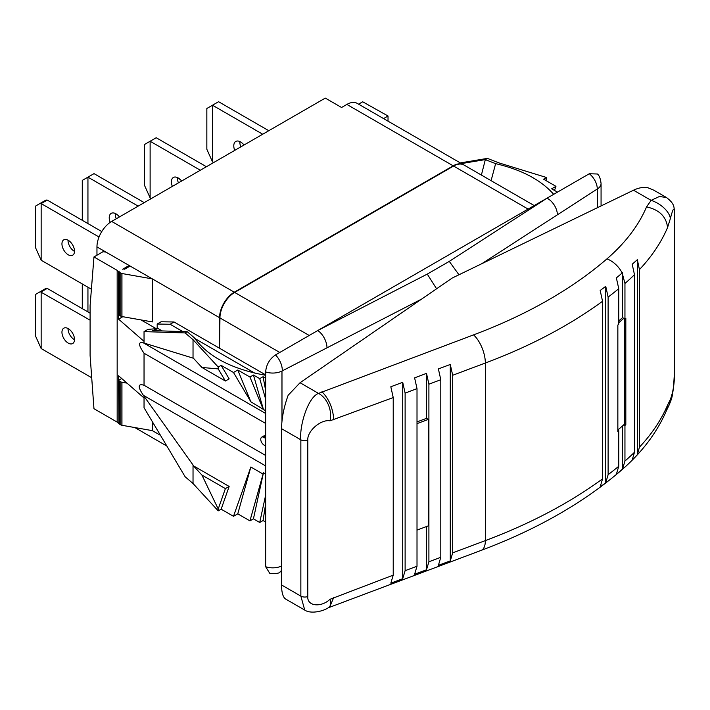 <?xml version="1.0" encoding="UTF-8"?>
<svg xmlns="http://www.w3.org/2000/svg" width="710" height="710" viewBox="0 0 710 710"><rect width="100%" height="100%" fill="white"/><g stroke="black" fill="none" stroke-linecap="round" stroke-linejoin="round"><path stroke-width="1.06" d="M160.469 435.328L152.366 430.65L121.942 425.281A2.778 1.597 180 0 1 120.798 424.882L119.324 424.03A1.385 0.799 180 0 1 118.916 423.462L118.916 380.427A1.385 0.799 0 0 0 119.324 380.995L120.798 381.847A2.778 1.597 0 0 0 121.942 382.246L127.028 383.143M218.218 509.008L201.924 475.061L193.422 465.822L229.144 486.448L225.398 488.604L218.218 509.008L218.218 510.872L193.031 483.51L185.124 476.747L144.041 407.717L144.041 397.982L118.57 375.767L118.916 423.133M118.57 423.329L117.168 422.104L117.168 270.35L118.57 271.575L118.57 319.136L144.041 341.359L144.041 331.614L185.124 332.919L193.031 339.682L218.218 367.043L221.147 365.357L229.144 378.856L225.398 381.022L218.218 368.898L201.924 367.469L193.422 358.23L143.385 342.859C138.095 341.545 138.317 344.998 144.041 353.225L144.041 385.255C137.855 383.373 137.633 386.737 143.385 395.328L193.031 464.997L193.031 483.51M117.168 270.35L93.96 256.949L90.099 305.682L90.099 355.515L93.96 408.703L117.168 422.104M121.694 378.492L119.324 379.859A1.385 0.799 0 0 0 118.916 380.427M152.366 430.65L152.366 421.704M218.218 510.872L221.147 509.185L233.501 516.312L250.843 467.002L237.779 513.845L233.501 516.312M265.655 522.028L263.073 520.536L259.718 522.471L253.434 518.85L249.947 520.865L237.779 513.845M265.655 503.727L263.073 520.536M265.655 495.127L259.718 522.471M265.655 474.067L263.445 472.789L253.434 518.85M263.445 472.789L249.947 520.865M263.011 474.031L250.843 467.002M193.422 465.822L193.031 464.997M229.144 486.448L221.147 509.185M201.924 475.061L225.398 488.604M265.655 455.465L144.041 385.255M458.953 274.779L449.279 261.386L547.028 198.161L589.309 173.746L597.403 174.003C599.213 175.326 600.438 178.494 601.068 183.499L601.068 183.499A13.872 8.005 180 0 1 597.545 188.833L597.545 207.639M481.762 263.721L557.377 214.819A13.872 8.449 57.1 0 0 547.028 198.161L317.752 330.532A13.872 7.544 62.7 0 1 326.982 347.829L421.758 298.999M281.542 571.222L279.571 572.269A13.872 7.428 -118 0 0 279.571 572.269C279.447 573.227 276.234 573.671 269.924 573.6L265.655 566.722L265.655 371.933C266.241 364.718 269.507 359.056 275.462 354.947L317.752 330.532L427.269 274.095L436.588 288.784M304.732 610.067L300.854 596.107L300.854 439.818C299.247 426.408 307.714 397.431 318.524 393.393L473.561 334.88A464.935 268.424 0 0 0 606.961 258.857A283.059 163.424 0 0 0 646.544 206.894L651.123 200.371L633.515 190.209C638.636 187.768 643.366 186.925 647.715 187.68L653.821 190.2L666.486 197.513L659.395 196.501L651.123 200.371A18.797 9.807 32.6 0 1 670.355 218.609C673.293 207.107 674.669 206.086 674.465 215.547L674.465 371.827C674.669 382.22 673.293 391.441 670.355 399.49L667.56 405.108A304.696 175.92 180 0 1 639.426 447.185L637.349 454.711L632.202 460.071L634.474 452.261A304.696 175.92 180 0 1 624.951 461.038L622.555 469.07L622.555 425.885M633.515 190.209L452.199 278.045L300.055 382.734L318.524 393.393A20.448 14.812 71.9 0 1 329.999 420.817L393.225 397.564L393.225 575.144L329.999 599.302C321.062 607.742 306.942 606.296 307.794 596.524L307.794 440.236C306.969 431.156 320.911 419.113 329.999 420.817M674.465 371.827A5.547 3.204 180 0 0 674.5 371.481L673.515 387.74C672.255 394.813 672.965 396.633 668.403 406.546L668.403 406.546A18.797 16.002 -118.7 0 0 670.355 399.49M668.403 406.546L666.468 410.575C656.945 432.665 641.822 452.634 621.108 470.473C583.345 502.884 536.698 529.527 481.158 550.383L328.18 607.831C323.707 610.99 310.962 614.434 304.581 609.988L285.677 599.071C282.988 597.341 281.604 592.637 281.542 584.96L281.542 428.671C281.701 418.19 283.902 407.061 288.145 395.275L300.055 382.734M328.18 607.831A20.448 9.07 -133 0 0 329.999 599.302M450.282 364.47L452.687 375.27L452.687 552.85L450.282 560.873L450.282 364.47L438.389 368.925L440.795 379.726L440.795 557.306L428.902 561.77L426.497 569.793L414.604 574.248L417.01 566.225L405.117 570.68L402.712 578.712L390.82 583.167L393.225 575.144M393.225 397.564L390.82 386.764L402.712 382.299L405.117 393.109L417.01 388.645L414.604 377.844L426.497 373.38L428.902 384.19L428.902 561.77M602.55 301.271L602.55 478.851A486.572 280.92 180 0 1 485.347 540.603L485.347 363.023A486.572 280.92 0 0 0 602.55 301.271L600.181 290.488A483.244 278.995 180 0 0 605.745 286.325L608.115 297.108L608.115 474.688L605.745 482.729A483.244 278.995 180 0 1 600.181 486.891L602.55 478.851M608.115 297.108A486.572 280.92 0 0 0 618.756 288.695L616.36 277.894A483.244 278.995 180 0 0 622.182 272.977L624.951 283.459L624.951 319.021A304.696 175.92 180 0 0 625.821 318.266L625.821 424.722A304.696 175.92 180 0 1 624.951 425.476L624.951 461.038M618.756 288.695L618.756 324.248A486.572 280.92 180 0 1 617.851 324.994L617.851 431.449A486.572 280.92 0 0 0 618.756 430.704L617.851 430.189M618.756 320.876A483.244 278.995 180 0 0 622.555 317.636L623.77 318.337A486.59 280.929 180 0 1 618.756 322.73M622.555 317.636L622.555 272.658M624.951 283.459A304.696 175.92 0 0 0 634.474 274.681L632.202 264.235L637.349 259.691L639.426 269.614L639.426 447.185M634.474 274.681L634.474 452.261M625.821 424.722L624.631 424.03A486.59 280.929 180 0 1 623.77 424.802L624.951 425.476M624.631 318.834L624.631 424.03M623.77 424.802A486.59 280.929 180 0 1 618.153 429.701M622.555 469.07L622.182 469.39A483.244 278.995 180 0 1 616.36 474.307L618.756 466.266A486.572 280.92 180 0 1 608.115 474.688M618.756 430.704L618.756 466.266M637.349 454.711L637.349 259.691M646.544 206.894C659.306 209.743 666.317 216.621 667.56 227.528L670.355 218.609M450.282 560.873L438.389 565.337L440.795 557.306M402.712 578.712L402.712 382.299M405.117 393.109L405.117 570.68M417.01 388.645L417.01 566.225M417.01 530.095L428.308 525.861L428.308 419.406L426.497 418.359L426.497 373.38M426.497 569.793L426.497 526.545M417.01 423.639L428.308 419.406M417.01 421.917L426.497 418.359M605.745 482.729L605.745 286.325M623.77 318.337L624.951 319.021M265.655 371.933A13.872 8.005 -0 0 0 281.976 371.019L326.982 347.829M557.377 214.819L597.545 188.833M589.309 173.746A13.872 8.334 56.4 0 1 597.261 188.674M275.462 354.947A13.872 7.659 63.5 0 1 282.296 370.514M265.655 566.722A13.872 8.005 0 0 0 281.542 566.03M279.571 572.269A13.872 7.428 -118 0 0 281.542 570.086M263.543 436.117A4.713 2.725 60 0 1 263.685 436.029A4.713 2.725 60 0 1 265.655 436.055M265.655 423.444L144.041 353.225M265.655 445.543A4.713 2.725 60 0 1 264.084 445.09A4.713 2.725 60 0 1 261.005 440.937A4.713 2.725 60 0 1 261.724 437.156A4.713 2.725 60 0 1 264.084 437.395A4.713 2.725 60 0 1 265.655 438.753M261.724 437.156L262.709 436.588A4.713 2.725 60 0 1 265.07 436.827A4.713 2.725 60 0 1 265.389 437.032L263.685 436.029M265.655 410.806L250.843 401.771L233.501 372.484L221.147 365.357M265.655 375.288C231.673 369.111 207.861 356.571 194.22 337.667L187.209 331.721L185.124 332.919M265.655 378.19L263.073 376.708L259.718 378.643L253.434 375.022L249.947 377.037L237.779 370.017L233.501 372.484M162.182 330.922L158.028 328.526L147.866 329.404L144.041 331.614M158.028 328.526L152.623 330.62L187.209 331.721M193.031 358.195L193.031 339.682M141.059 319.935L156.218 328.677M118.57 319.136L122.786 316.704M157.185 328.597L157.185 324.026L161.108 321.763L174.048 321.985L170.125 324.257L182.807 331.579M96.959 255.209L96.959 246.902A20.803 12.008 -60 0 1 111.674 221.422L234.273 292.2A20.803 12.008 120 0 0 219.559 317.689L219.559 348.264L174.048 321.985M93.96 256.949L103.048 251.695L106.074 252.165L129.131 265.478L122.661 269.214A1.385 0.799 0 0 1 124.623 269.214L130.107 266.046L152.366 278.888L152.366 321.923L121.942 316.553A2.778 1.597 180 0 1 120.798 316.154L119.324 315.311A1.385 0.799 180 0 1 118.916 314.743L118.916 271.708A1.385 0.799 0 0 0 119.324 272.276L120.798 273.119A2.778 1.597 0 0 0 121.942 273.519L152.366 278.888L219.559 317.689M130.107 266.046L129.131 265.478L129.131 266.614M118.57 271.575L119.324 271.14A1.385 0.799 0 0 0 118.916 271.708M463.781 164.906A20.803 12.008 120 0 0 463.586 164.791A20.803 12.008 120 0 0 453.184 165.82L346.862 104.432L341.563 107.494L325.286 98.095L111.674 221.422M528.107 209.077L453.575 166.042L234.664 292.431A20.803 12.008 -60 0 0 219.949 317.911L219.559 348.264M453.575 166.042A20.803 12.008 -60 0 1 463.976 165.013L534.204 205.563M234.273 292.2L453.184 165.82M383.56 118.588L388.024 116.005L388.024 121.162M388.024 116.005L362.695 101.796L358.586 104.166M346.862 104.432A20.803 12.008 -60 0 1 357.263 103.403L463.586 164.791M460.328 162.909L487.415 158.392L499.13 162.954L546.514 177.5L543.585 179.195L555.948 186.331L554.501 190.431M461.473 163.575L485.329 159.599L481.389 175.068M553.676 194.318C540.967 179.949 521.619 169.726 495.633 163.646L485.489 159.697M557.457 192.135L551.67 188.798L555.948 186.331M485.329 159.599L487.415 158.392M495.633 163.646L491.089 180.668M546.514 177.5L546.07 180.624M265.655 374.88L219.949 348.486M194.797 338.492L254.721 373.096M157.185 324.026L170.125 324.257M177.482 178.201A11.094 6.408 -60 0 1 178.529 178.583L180.242 179.506M99.036 237.007L41.153 203.584L41.153 260.215L91.404 289.219M68.222 240.282A8.875 5.121 60 0 1 74.026 248.101A8.875 5.121 60 0 1 72.66 255.218A8.875 5.121 60 0 1 68.222 254.775A8.875 5.121 60 0 1 62.427 246.956A8.875 5.121 60 0 1 63.785 239.838A8.875 5.121 60 0 1 68.222 240.282M101.77 231.566L47.233 200.078L41.153 203.584L40.239 203.362L35.882 205.882L35.5 206.85L35.5 247.621L41.153 260.215M47.233 200.078L45.928 200.078L40.239 203.362L45.928 200.078M74.497 251.375A8.875 5.121 60 0 1 74.301 251.269A8.875 5.121 60 0 1 68.027 240.175M82.28 220.313L82.28 180.411L94.022 173.63L144.237 202.625M116.254 218.778A9.567 5.529 60 0 1 115.331 213.497M138.157 206.131L87.942 177.145L87.942 223.579M110.201 222.354A9.567 5.529 60 0 1 111.204 213.364A9.567 5.529 60 0 1 115.987 213.834A9.567 5.529 60 0 1 119.449 216.932M151.292 198.551L150.121 197.868L144.467 185.274L144.467 144.512L156.2 137.731L206.415 166.726M178.432 182.878A9.567 5.529 60 0 1 177.518 177.598M200.335 170.231L150.121 141.246L150.121 197.868M172.352 186.393A9.567 5.529 60 0 1 173.382 177.464A9.567 5.529 60 0 1 178.166 177.935A9.567 5.529 60 0 1 181.627 181.032M213.674 162.537L212.494 161.853L206.841 149.269L206.841 108.497L218.573 101.716L268.797 130.711M240.814 146.863A9.567 5.529 60 0 1 239.891 141.583M262.709 134.226L212.494 105.231L212.494 161.853M234.735 150.378A9.567 5.529 60 0 1 235.764 141.45A9.567 5.529 60 0 1 240.548 141.92A9.567 5.529 60 0 1 244.009 145.017M90.099 313.154L47.233 288.411L45.928 288.411L35.882 294.215L35.5 295.191L35.5 335.954L41.153 348.548L91.705 377.738M74.497 339.708A8.875 5.121 60 0 1 74.301 339.602A8.875 5.121 60 0 1 68.027 328.508M90.099 320.174L40.239 291.704L45.928 288.411M47.233 288.411L41.153 291.925L41.153 348.548M68.222 328.615A8.875 5.121 60 0 1 74.026 336.442A8.875 5.121 60 0 1 72.66 343.551A8.875 5.121 60 0 1 68.222 343.108A8.875 5.121 60 0 1 62.427 335.289A8.875 5.121 60 0 1 63.785 328.18A8.875 5.121 60 0 1 68.222 328.615M87.942 287.222L87.942 311.912M82.28 283.956L82.28 308.646M218.218 367.043L218.218 368.898M201.924 367.469L225.398 381.022M263.073 376.708L265.655 390.536M259.718 378.643L265.655 399.135M253.434 375.022L263.445 409.528M249.947 377.037L263.011 408.791M237.779 370.017L250.843 401.771M144.041 343.054L144.041 341.359M144.041 397.982L144.041 396.278M265.655 465.92L143.385 395.328M674.5 371.481L674.5 215.192A5.547 3.204 180 0 1 674.465 215.547M666.468 410.575L667.56 405.108M307.794 596.524A5.547 3.204 0 0 1 300.854 596.107L281.542 584.96M281.542 428.671L300.854 439.818A5.547 3.204 0 0 0 307.794 440.236M321.976 391.716C329.138 399.127 333.061 408.507 333.762 419.858M428.902 384.19L440.795 379.726M473.561 334.88A21.637 9.62 69.4 0 1 485.347 363.023L452.687 375.27M481.158 550.383A21.637 9.62 -110.6 0 0 485.347 540.603L452.687 552.85M606.961 258.857A21.637 14.688 49.2 0 1 622.182 272.977M639.426 269.614A304.696 175.92 0 0 0 667.56 227.528M621.108 470.473A21.637 14.688 -130.8 0 0 622.182 469.39M329.573 607.219L333.762 597.438M281.976 421.083L281.976 371.019M449.279 261.386L427.269 274.095M265.655 413.46L143.385 342.859M119.324 315.311L119.324 272.276M120.798 316.154L120.798 273.119M121.942 316.553L121.942 273.519M96.959 246.902L106.074 252.165M234.664 292.431L309.205 335.466M219.949 317.911L279.776 352.453M121.942 425.281L121.942 382.246M120.798 424.882L120.798 381.847M119.324 424.03L119.324 380.995M166.85 446.049L134.811 427.544M674.5 215.192C674.092 206.912 675.103 204.267 666.486 197.513M601.068 205.927L601.068 183.499"/></g></svg>

